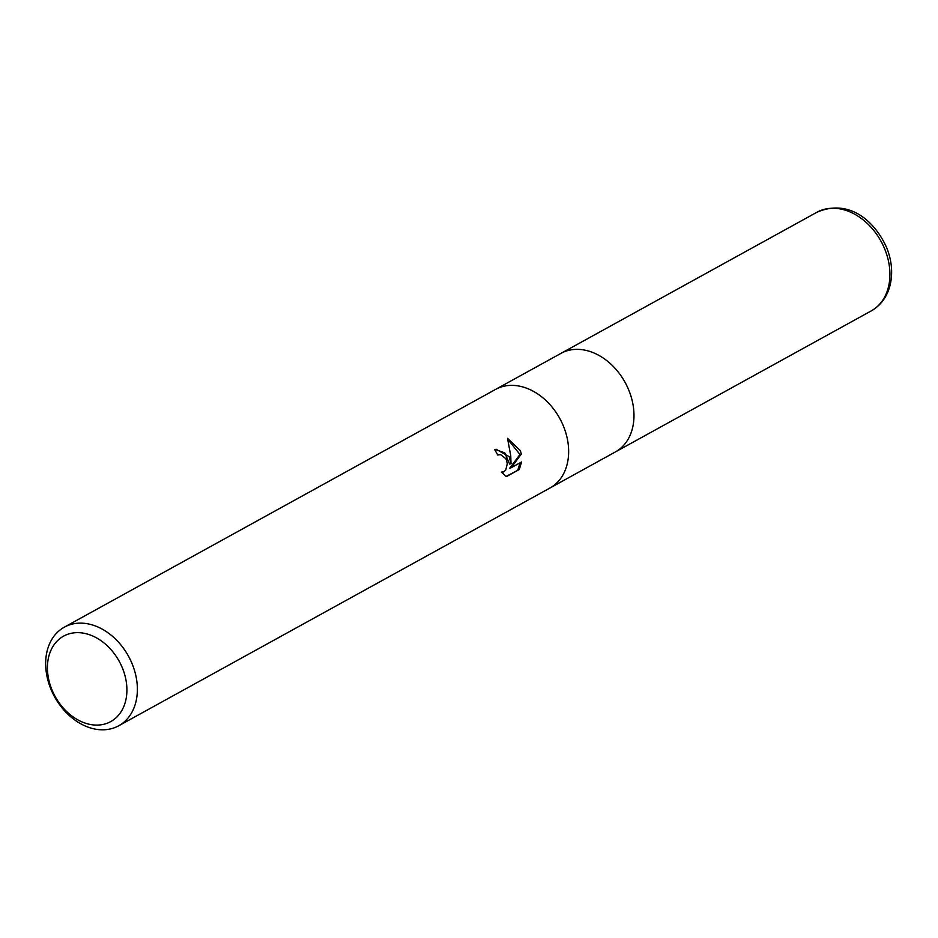 <?xml version="1.0" encoding="UTF-8"?>
<svg xmlns="http://www.w3.org/2000/svg" width="938" height="938" viewBox="0 0 938 938"><rect width="100%" height="100%" fill="white"/><g stroke="black" fill="none" stroke-linecap="round" stroke-linejoin="round"><path stroke-width="1.41" d="M64.335 627.159L495.604 389.399A56.303 42.163 61.1 0 1 563.656 426.673A56.303 42.163 61.1 0 1 549.961 488.018L118.704 725.778A56.303 42.163 61.1 0 1 50.64 688.492A56.303 42.163 61.1 0 1 64.335 627.159A56.303 42.163 61.1 0 1 132.387 664.432A56.303 42.163 61.1 0 1 118.704 725.778M495.815 389.282L560.947 353.38A56.303 42.163 61.1 0 1 628.999 390.654A56.303 42.163 61.1 0 1 615.305 451.987L550.184 487.901M506.039 476.445L519.277 469.516L506.379 476.621L501.361 472.119L503.917 471.755L505.758 469.985L507.27 463.806L506.567 460.347L505.746 458.6L500.493 454.578L497.703 455.024A56.303 42.163 -118.9 0 0 494.736 449.794L496.12 449.22L509.205 456.7L511.011 463.689L510.753 455.845L507.517 438.304M563.656 426.673A56.303 42.163 61.1 0 1 549.961 488.018M507.517 438.316L520.32 450.568L521.34 454.074L511.151 467.734L521.598 461.977L519.265 469.516M122.585 668.442A48.799 36.547 61.1 0 1 105.173 723.913A48.799 36.547 61.1 0 1 51.742 689.289A48.799 36.547 61.1 0 1 69.142 633.83A48.799 36.547 61.1 0 1 122.585 668.442M495.428 449.466L504.785 452.902L509.639 464.099L511.011 463.689M511.151 467.734L509.768 468.144L519.98 454.473L521.352 454.062M519.98 454.473L507.821 439.359M517.835 469.938L520.144 462.774M503.143 472.072L501.654 472.506M628.999 390.654A56.303 42.163 61.1 0 1 615.305 451.987M561.159 353.263L816.869 212.281A56.303 42.163 61.1 0 1 884.933 249.555A56.303 42.163 61.1 0 1 871.238 310.9L615.527 451.87M498.524 454.684L497.656 454.942M816.869 212.281C849.16 198.27 874.99 221.087 886.832 248.078C891.792 260.729 892.906 272.993 890.185 284.871C887.219 296.678 880.899 305.354 871.238 310.9"/></g></svg>

